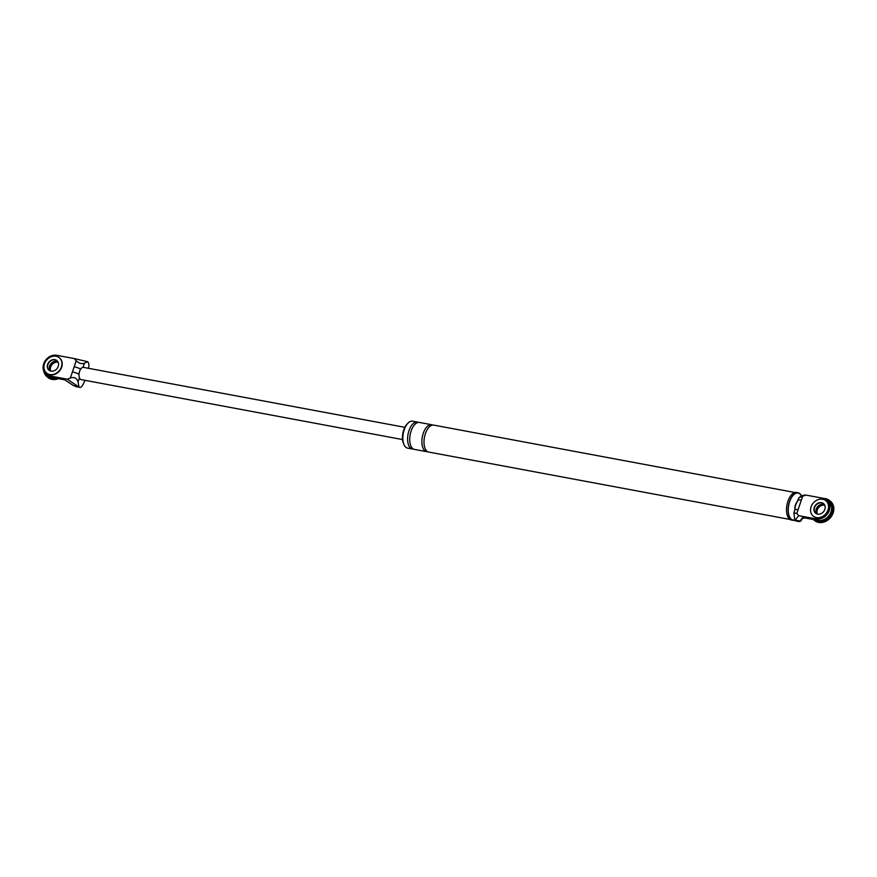<?xml version="1.0" encoding="UTF-8"?>
<svg xmlns="http://www.w3.org/2000/svg" width="877" height="877" viewBox="0 0 877 877"><rect width="100%" height="100%" fill="white"/><g stroke="black" fill="none" stroke-linecap="round" stroke-linejoin="round"><path stroke-width="1.32" d="M823.898 498.454A12.453 10.338 130.2 0 1 829.554 500.548A12.453 10.338 130.2 0 1 832.087 512.047A12.453 10.338 130.2 0 1 813.472 519.59A12.453 10.338 130.2 0 1 813.396 519.524M816.224 509.088A6.227 5.174 130.2 0 1 824.424 504.637A6.227 5.174 130.2 0 0 816.224 509.088A6.227 5.174 130.2 0 0 816.64 513.856A6.227 5.174 130.2 0 1 816.224 509.088M829.554 500.548L830.618 501.447A12.453 10.338 130.2 0 1 833.15 512.935A12.453 10.338 130.2 0 1 814.536 520.489L813.472 519.59M817.353 514.086A6.227 5.174 130.2 0 1 817.287 509.986A6.227 5.174 130.2 0 1 824.775 505.295M813.253 516.136A9.965 8.277 -49.8 0 0 813.385 516.246A9.965 8.277 -49.8 0 0 828.272 510.217A9.965 8.277 -49.8 0 0 826.244 501.019A9.965 8.277 -49.8 0 0 826.112 500.91M823.7 503.771A6.227 5.174 -49.8 0 0 814.525 507.651A6.227 5.174 -49.8 0 0 815.665 513.275A6.227 5.174 130.2 0 1 814.525 507.651A6.227 5.174 130.2 0 1 823.7 503.771M828.009 509.986A9.965 8.277 -49.8 0 0 825.981 500.8A9.965 8.277 -49.8 0 0 811.093 506.829A9.965 8.277 -49.8 0 0 813.122 516.027A9.965 8.277 -49.8 0 0 828.009 509.986M814.262 507.421A6.227 5.174 -49.8 0 0 815.533 513.166A6.227 5.174 -49.8 0 0 824.84 509.394A6.227 5.174 -49.8 0 0 823.569 503.65A6.227 5.174 -49.8 0 0 814.262 507.421M56.007 378.217A12.453 10.338 130.2 0 1 46.865 376.562A12.453 10.338 130.2 0 1 43.85 371.333M57.422 355.437A12.453 10.338 130.2 0 1 60.129 355.941M49.616 366.06A6.227 5.174 130.2 0 1 57.816 361.609A6.227 5.174 -49.8 0 0 49.616 366.06A6.227 5.174 -49.8 0 0 50.033 370.828A6.227 5.174 130.2 0 1 49.616 366.06M58.375 378.656A12.453 10.338 130.2 0 1 47.928 377.461L46.865 376.562M50.745 371.059A6.227 5.174 130.2 0 1 50.68 366.959A6.227 5.174 130.2 0 1 58.167 362.267M46.645 373.109A9.965 8.277 -49.8 0 0 46.777 373.229A9.965 8.277 -49.8 0 0 61.664 367.189A9.965 8.277 -49.8 0 0 59.636 357.991A9.965 8.277 -49.8 0 0 59.504 357.882M57.093 360.743A6.227 5.174 -49.8 0 0 47.917 364.624A6.227 5.174 -49.8 0 0 49.057 370.258A6.227 5.174 -49.8 0 1 47.917 364.624A6.227 5.174 -49.8 0 1 57.093 360.743M61.401 366.97A9.965 8.277 -49.8 0 0 59.373 357.772A9.965 8.277 -49.8 0 0 44.486 363.812A9.965 8.277 -49.8 0 0 46.514 372.999A9.965 8.277 -49.8 0 0 61.401 366.97M47.654 364.404A6.227 5.174 -49.8 0 0 48.926 370.149A6.227 5.174 -49.8 0 0 58.233 366.378A6.227 5.174 -49.8 0 0 56.961 360.622A6.227 5.174 -49.8 0 0 47.654 364.404M827.044 500.065L828.743 501.501A11.215 9.307 130.2 0 1 830.037 514.054A11.215 9.307 130.2 0 1 818 520.379L805.316 518.011L803.617 516.575L816.301 518.943A11.215 9.307 130.2 0 0 828.337 512.617A11.215 9.307 130.2 0 0 827.044 500.065A11.215 9.307 130.2 0 0 823.328 498.322L805.755 495.045L802.652 496.283L796.798 513.494L798.728 515.665L795.176 520.127L799.912 521.004L798.739 521.453A5.481 2.763 -79.4 0 0 799.068 521.552L795.68 520.927A5.481 2.763 100.6 0 1 794.803 520.412L795.176 520.127M805.316 518.011L802.082 518.318L803.617 516.575L798.728 515.665M805.755 495.045L803.376 495.242L799.079 497.5L795.834 504.56A5.788 2.927 -79.4 0 0 795.22 506.862L794.847 509.932A6.227 1.48 18.8 0 1 798.092 509.701M798.125 500.318A6.227 1.48 18.8 0 1 801.359 500.076M796.798 513.494L793.893 512.738L794.803 520.412M802.082 518.318L799.912 521.004M802.466 518.285A32.789 16.542 -79.4 0 1 801.775 519.568A5.481 2.763 -79.4 0 1 799.068 521.552M800.273 496.799C798.202 497.884 798.991 497.719 802.652 496.283M794.77 520.214A14.01 7.071 -79.4 0 1 792.94 520.324A14.01 7.071 -79.4 0 1 789.541 501.501A14.01 7.071 -79.4 0 1 798.081 492.764A14.01 7.071 -79.4 0 1 801.655 496.108M794.715 519.929A13.703 6.917 -79.4 0 1 789.673 501.611A13.703 6.917 -79.4 0 1 801.457 496.207M794.913 509.68A6.227 3.146 -79.4 0 1 795.505 504.801A6.227 3.146 -79.4 0 1 797.445 501.578M413.429 449.035A13.703 6.917 -79.4 0 1 412.333 449.002L407.575 448.114A13.703 6.917 -79.4 0 1 404.253 429.708A13.703 6.917 -79.4 0 1 412.607 421.168L417.364 422.056A13.703 6.917 -79.4 0 1 418.395 422.418M792.94 520.324L791.35 520.028A14.01 7.071 -79.4 0 1 787.952 501.205A14.01 7.071 -79.4 0 1 796.491 492.468L798.081 492.764M403.837 444.233A12.453 6.282 -79.4 0 1 403.727 429.96A12.453 6.282 -79.4 0 1 407.717 423.438M412.333 449.002A13.703 6.917 -79.4 0 1 409.011 430.596A13.703 6.917 -79.4 0 1 417.364 422.056M427.702 451.699A13.703 6.917 -79.4 0 1 426.617 451.666L414.448 449.397A13.703 6.917 -79.4 0 1 411.127 430.991A13.703 6.917 -79.4 0 1 419.48 422.451L431.637 424.72A13.703 6.917 -79.4 0 1 432.668 425.082M426.617 451.666A13.703 6.917 -79.4 0 1 423.284 433.26A13.703 6.917 -79.4 0 1 431.637 424.72M789.958 519.447L428.721 452.061A13.703 6.917 -79.4 0 1 425.4 433.655A13.703 6.917 -79.4 0 1 433.753 425.115L794.979 492.512M73.219 385.431L76.113 386.636A5.481 2.763 100.6 0 0 76.442 386.735L79.829 387.371A5.481 2.763 100.6 0 1 78.952 386.856L73.219 385.431L62.388 378.283L67.277 379.204L70.368 377.965L72.429 371.925A6.227 1.48 18.8 0 1 79.04 374.26M72.429 371.925L76.222 360.754L74.293 358.583L87.525 361.686A5.481 2.763 -79.4 0 1 88.73 367.222A32.789 16.542 -79.4 0 1 88.522 368.307M66.74 381.122L62.388 378.283L49.693 375.915A11.215 9.307 -49.8 0 1 45.977 374.183A11.215 9.307 -49.8 0 1 44.683 361.62A11.215 9.307 -49.8 0 1 56.72 355.306L74.293 358.583M84.97 380.322A32.789 16.542 -79.4 0 1 82.548 385.376A5.481 2.763 100.6 0 1 79.829 387.371M402.543 439.563L81.155 379.609A6.227 3.146 -79.4 0 1 79.456 377.834A6.227 3.146 -79.4 0 1 79.643 371.245A6.227 3.146 -79.4 0 1 83.03 367.342A6.227 3.146 -79.4 0 1 83.447 367.364L404.823 427.318M64.087 379.719L51.392 377.351L49.693 375.915M45.977 374.183L47.676 375.608A11.215 9.307 -49.8 0 0 51.392 377.351M78.952 386.856L78.064 381.933C76.935 378.14 74.37 376.814 70.368 377.965M76.222 360.754C78.941 363.374 81.671 364.207 84.422 363.242L87.525 361.686M77.943 386.308L67.277 379.204M74.172 366.794A6.227 1.48 18.8 0 1 80.684 369.085M818 520.379L816.301 518.943M79.456 377.834L78.064 381.933M84.422 363.242L83.03 367.342M794.847 509.932L793.893 512.738"/></g></svg>
